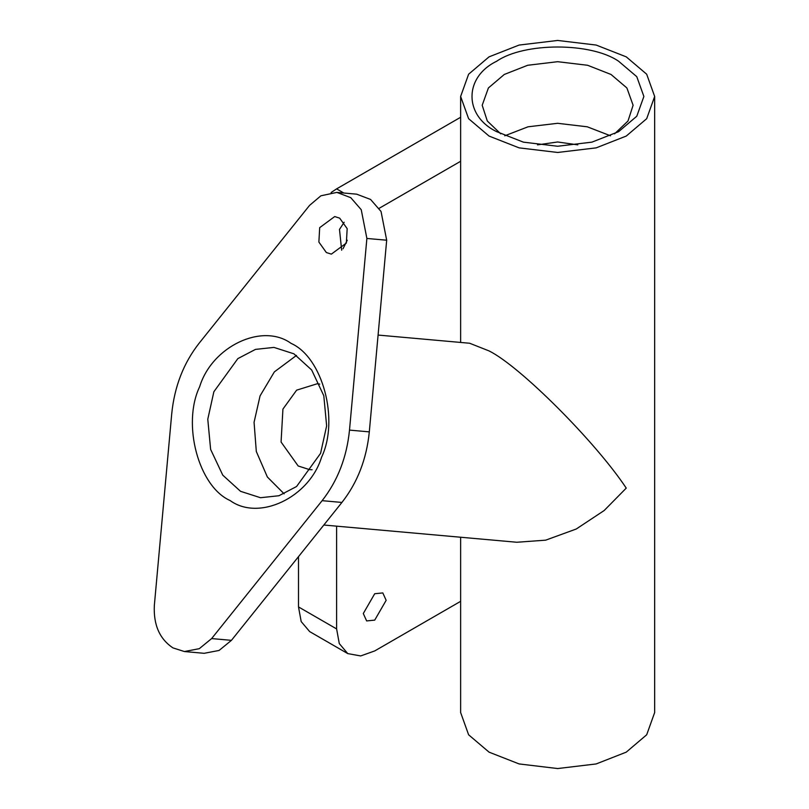 <?xml version="1.0" encoding="UTF-8"?>
<svg xmlns="http://www.w3.org/2000/svg" width="809" height="809" viewBox="0 0 809 809"><rect width="100%" height="100%" fill="white"/><g stroke="black" fill="none" stroke-linecap="round" stroke-linejoin="round"><path stroke-width="1.21" d="M496.675 131.665L496.675 131.665C463.779 115.818 463.779 77.098 496.675 61.251C524.111 42.26 591.187 42.26 618.622 61.251L636.784 76.683L643.883 96.463L636.784 116.233L618.622 131.665L591.895 142.151L557.654 146.247L523.403 142.151L496.675 131.665M614.557 133.859L627.996 121.016L633.103 105.261L626.894 87.959L611.007 74.458L587.617 65.276L557.654 61.696L527.68 65.276L504.29 74.458L488.403 87.959L482.194 105.261L487.301 121.016L500.741 133.859M230.12 500.549C198.589 486.644 181.823 424.068 199.631 386.773C211.998 346.313 262.298 322.467 291.098 343.39C322.629 357.295 339.396 419.871 321.588 457.176C309.23 497.626 258.931 521.481 230.12 500.549M293.889 353.806L273.927 347.405L255.482 349.387L237.856 358.609L213.859 391.758L207.782 419.234L210.623 449.399L222.768 475.156L240.536 491.316L260.498 497.717L278.943 495.735L296.569 486.512L320.566 453.364L326.644 425.898L323.802 395.722L311.657 369.976L293.889 353.806M154.337 605.496C153.417 624.882 159.626 639.009 172.954 647.888L184.371 651.538L199.287 648.676L211.634 638.574L322.124 500.67C337.656 480.849 346.788 457.328 349.498 430.105L366.882 238.453L361.239 209.703L350.772 197.679L336.857 192.4L320.91 195.788L309.584 205.365L199.095 343.269C183.562 363.089 174.441 386.611 171.72 413.834L154.337 605.496M339.689 218.157L334.704 216.559L319.686 227.653L318.877 242.063L326.351 252.539L331.346 254.137L346.363 243.054L347.172 228.644L339.689 218.157M344.169 222.253L339.487 229.422L341.671 250.214M296.498 355.414L274.362 371.887L260.063 395.884L254.066 422.318L256.311 451.493L267.364 476.997L284.131 493.834M319.747 384.083L317.249 383.749L296.64 390.15L282.928 409.091L281.077 442.027L298.177 465.984L309.584 469.635L312.092 469.746M537.489 144.862L557.654 141.98L577.808 144.862M504.776 135.791L528.034 126.801L557.654 123.302L587.263 126.801L610.522 135.791M460.634 537.237L460.634 712.537L468.613 734.784L489.051 752.148L519.115 763.939L557.654 768.55L596.182 763.939L626.247 752.148L646.684 734.784L654.663 712.537L654.663 96.463L646.684 74.216L626.247 56.852L596.182 45.061L557.654 40.45L519.115 45.061L489.051 56.852L468.613 74.216L460.634 96.463L468.613 118.701L489.051 136.064L519.115 147.865L557.654 152.466L596.182 147.865L626.247 136.064L646.684 118.701L654.663 96.463M323.843 525.021L516.809 542.252L545.66 540.169L576.241 529.015L604.181 510.519L626.247 488.11C595.373 441.593 519.924 366.143 489.051 350.914L469.655 343.249L378.086 335.068M184.371 651.538L204.171 653.308L219.087 650.446L231.435 640.344L341.924 502.44C357.467 482.619 366.588 459.097 369.308 431.875L349.498 430.105M369.308 431.875L386.682 240.212L381.039 211.473L370.573 199.449L356.658 194.17L336.857 192.4M374.719 620.129L386.156 600.329L382.809 592.926L374.719 593.725L363.292 613.525L366.639 620.928L374.719 620.129M385.529 252.924L386.085 246.856M460.634 117.265L336.615 188.871L343.805 193.027M331.114 192.502L336.615 188.871M298.501 556.643L298.501 606.922L336.615 628.927L339.284 643.58L347.769 653.601L360.693 655.937L374.719 650.932L460.634 601.33M347.769 653.601L309.665 631.596L301.181 621.575L298.501 606.922M336.615 526.163L336.615 628.927M460.634 161.274L379.118 208.338M347.243 240.253L343.006 248.788M231.435 640.344L211.634 638.574M386.682 240.212L366.882 238.453M341.924 502.44L322.124 500.67M460.634 342.44L460.634 96.463"/></g></svg>
